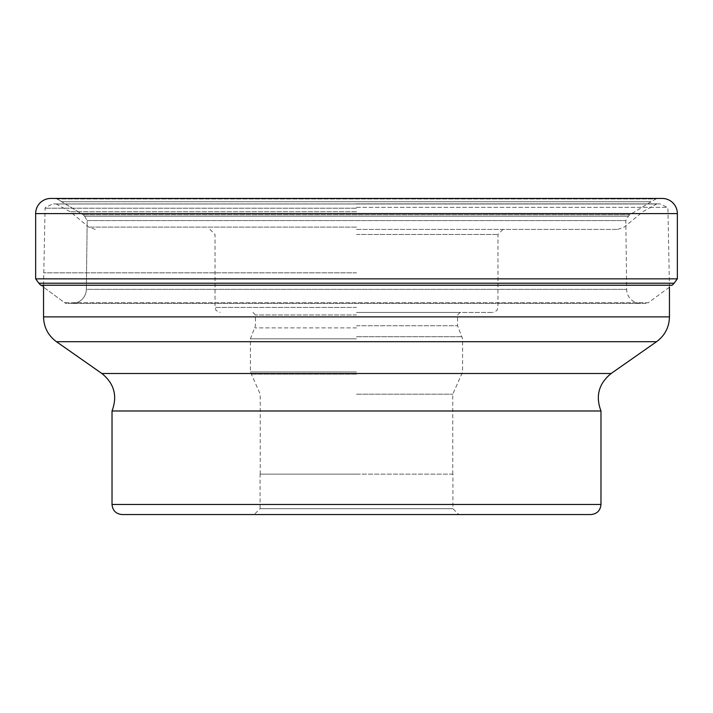 <?xml version="1.0" encoding="UTF-8"?>
<svg xmlns="http://www.w3.org/2000/svg" width="713" height="713" viewBox="0 0 713 713"><rect width="100%" height="100%" fill="white"/><g stroke="black" fill="none" stroke-linecap="round" stroke-linejoin="round"><path stroke-width="0.53" stroke-dasharray="3.56 2.67" d="M662.19 198.437L55.106 198.437A3.975 3.975 0 0 1 57.111 198.98L61.862 201.752L651.138 201.752L629.918 214.72A4.358 4.358 0 0 0 628.456 216.191L625.818 220.567L626.665 289.371L86.335 289.371L87.182 220.567L625.818 220.567L87.182 220.567L86.335 289.371L626.665 289.371A14.242 14.242 0 0 0 640.907 303.435L72.093 303.435L640.907 303.435M35.65 278.845L677.35 278.845M646.094 303.435L66.906 303.435L646.094 303.435A3.806 3.806 0 0 0 648.349 302.695L64.651 302.695L40.899 285.227L64.651 302.695A3.806 3.806 0 0 0 66.906 303.435A3.806 3.806 0 0 1 64.651 302.695L648.349 302.695L672.101 285.227L40.899 285.227M72.093 303.435A14.242 14.242 0 0 0 86.335 289.371A14.242 14.242 0 0 1 72.093 303.435L66.906 303.435M84.544 216.191L87.182 220.567L84.544 216.191A4.358 4.358 0 0 0 83.082 214.72A4.358 4.358 0 0 1 84.544 216.191L628.456 216.191L84.544 216.191M657.894 198.437A3.975 3.975 0 0 0 655.889 198.98L57.111 198.98L83.082 214.72L61.862 201.752L651.138 201.752L655.889 198.98L57.111 198.98A3.975 3.975 0 0 0 55.106 198.437M356.5 272.812L43.546 272.812L356.5 272.812M600.979 410.982L112.021 410.982M122.128 514.563L590.872 514.563M458.815 514.563L254.184 514.563L260.067 508.672L452.933 508.672L260.067 508.672L260.067 474.136L452.933 474.136L452.933 508.672L458.815 514.563M452.933 474.136L260.067 474.136M356.5 474.136L260.245 474.136L356.5 474.136M356.5 394.209L452.755 394.209L356.5 394.209M356.5 314.977L255.441 314.977L356.5 314.977M356.5 312.454L460.081 312.454L356.5 312.454M356.464 312.454L492.924 312.454L356.464 312.454M356.5 234.47L497.977 234.47L356.5 234.47M356.5 229.417L617.761 229.417L356.5 229.417M356.5 211.734L70.195 211.734L356.5 211.734M356.5 203.856L659.997 203.856L356.5 203.856M677.35 213.597L35.65 213.597M38.876 283.213L674.124 283.213M629.918 214.72L83.082 214.72L629.918 214.72M43.546 316.875L669.454 316.875M656.53 341.714L56.47 341.714M101.861 373.496L611.139 373.496M112.021 504.456L600.979 504.456M356.5 374.102L250.869 374.102L356.5 374.102M356.5 371.963L250.388 371.963L356.5 371.963M356.5 338.835L250.388 338.835L356.5 338.835M356.5 336.696L462.131 336.696L356.5 336.696M356.5 327.891L254.969 327.891L356.5 327.891M356.5 325.761L457.559 325.761L356.5 325.761M356.5 307.401L215.023 307.401L356.5 307.401M356.5 227.108L88.804 227.108L356.5 227.108M356.384 203.989L56.532 203.989L356.384 203.989M356.5 203.989L656.468 203.989L356.5 203.989M356.5 203.963L52.557 203.963L356.5 203.963M356.5 207.323L667.341 207.323L356.5 207.323M356.5 208.205L45.088 208.205L356.5 208.205M43.546 285.227L45.088 208.205L45.659 207.323L53.003 203.856M452.755 474.136L452.755 394.209L462.612 371.963L462.612 338.835L457.559 325.761L457.559 314.977L460.081 312.454M260.245 474.136L260.245 394.209L250.388 371.963L250.388 338.835L255.441 325.761L255.441 314.977L252.919 312.454M209.97 229.417L215.023 234.47L215.023 307.401L216.084 310.494L220.076 312.454M503.03 229.417L497.977 234.47L497.977 307.401L496.916 310.494L492.924 312.454M56.033 203.856L70.195 211.734L88.804 227.108L95.239 229.417M617.761 229.417L624.196 227.108L642.805 211.734L656.967 203.856M669.454 287.17L667.912 208.205L667.341 207.323L659.997 203.856"/><path stroke-width="1.07" d="M50.81 198.437A15.16 15.16 0 0 0 35.65 213.597A15.16 15.16 0 0 1 50.81 198.437L662.19 198.437A15.16 15.16 0 0 1 677.35 213.597L677.35 278.845L35.65 278.845L35.65 213.597L35.65 278.845L38.876 283.213L35.65 278.845M40.899 285.227A9.527 9.527 0 0 1 38.876 283.213A9.527 9.527 0 0 0 40.899 285.227L672.101 285.227A9.527 9.527 0 0 0 674.124 283.213L677.35 278.845M112.021 410.982L600.979 410.982L600.979 504.456L112.021 504.456L112.021 410.982C117.636 396.045 114.249 383.549 101.861 373.496L56.47 341.714L656.53 341.714C664.881 335.538 669.186 327.258 669.454 316.875L43.546 316.875L43.546 285.227M600.979 504.456C600.382 510.588 597.013 513.957 590.872 514.563L122.128 514.563C115.987 513.957 112.618 510.588 112.021 504.456M254.184 514.563L458.815 514.563M35.65 213.597L677.35 213.597M674.124 283.213L38.876 283.213M656.53 341.714L611.139 373.496L101.861 373.496M43.546 316.875C43.814 327.258 48.119 335.538 56.47 341.714M669.454 316.875L669.454 287.17M611.139 373.496C598.751 383.549 595.364 396.045 600.979 410.982"/></g></svg>

